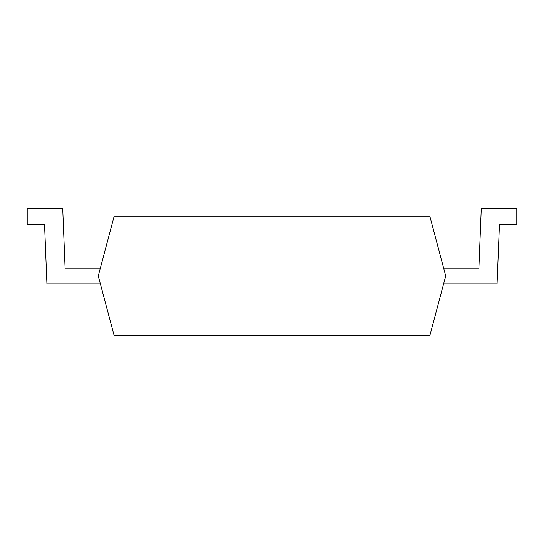 <?xml version="1.0" encoding="UTF-8"?>
<svg xmlns="http://www.w3.org/2000/svg" width="544" height="544" viewBox="0 0 544 544"><rect width="100%" height="100%" fill="white"/><g stroke="black" fill="none" stroke-linecap="round" stroke-linejoin="round"><path stroke-width="0.82" d="M98.274 275.951L114.063 216.723L429.937 216.723L445.726 275.951L429.937 335.172L114.063 335.172L98.274 275.951M100.375 268.049L65.103 268.049L62.737 208.828L27.2 208.828L27.2 224.618L44.574 224.618L46.94 283.846L100.375 283.846M443.625 283.846L497.06 283.846L499.426 224.618L516.8 224.618L516.8 208.828L481.263 208.828L478.897 268.049L443.625 268.049"/></g></svg>
